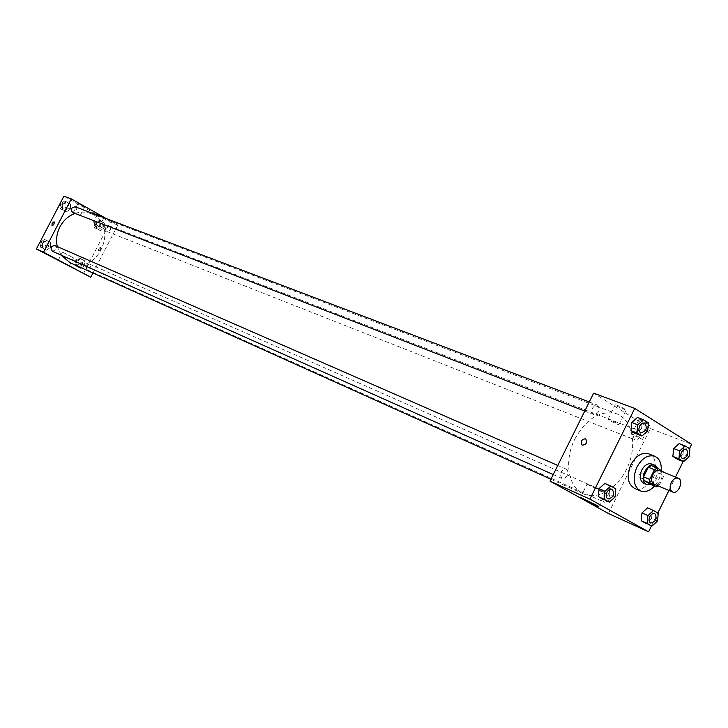 <?xml version="1.0" encoding="UTF-8"?>
<svg xmlns="http://www.w3.org/2000/svg" width="728" height="728" viewBox="0 0 728 728"><rect width="100%" height="100%" fill="white"/><g stroke="black" fill="none" stroke-linecap="round" stroke-linejoin="round"><path stroke-width="0.55" stroke-dasharray="3.64 2.73" d="M659.677 470.652C665.629 472.709 659.714 486.959 654.053 484.202M663.663 471.78L657.566 469.287L657.966 472.991L653.262 482.546L659.331 485.103L658.176 485.94M659.331 485.103L664.054 475.493L663.818 472.345M657.566 469.287L651.405 465.583M653.262 482.546L650.222 484.211M650.85 484.475C657.056 480.635 659.295 475.184 657.584 468.122M651.724 464.018L652.379 464.337C659.959 468.304 651.405 487.059 643.743 483.255M657.966 472.991L664.054 475.493M661.261 470.343C660.678 476.312 658.43 481.536 654.527 486.022M648.766 453.844C664.145 459.113 649.039 495.513 634.452 488.333M651.505 525.916L657.866 512.976M668.923 490.463L675.484 477.113M683.146 461.507L689.489 448.594M647.647 430.967L641.586 428.628L635.89 433.661L641.586 428.628L642.36 420.556L637.437 417.472L642.36 420.556L648.439 422.85M689.088 456.72L683.01 454.345L677.54 459.286L683.01 454.345L683.82 446.51L679.151 443.589L683.82 446.51L689.907 448.858M657.511 521.02L651.551 518.363L646.018 523.432L651.551 518.363L652.324 510.592L647.547 507.862L658.294 513.222M615.096 496.96L609.163 494.33L603.394 499.499L609.163 494.33L609.9 486.322L604.859 483.438L615.842 488.907M639.976 479.142C644.125 478.524 645.208 476.467 643.224 472.973C638.993 473.382 637.865 475.42 639.821 479.07L639.821 479.07C637.865 475.42 638.993 473.382 643.224 472.963C645.208 476.467 644.125 478.524 639.976 479.142M608.417 513.504L650.322 428.528L691.6 444.298M603.357 491.664L587.196 483.893C583.729 482.892 602.593 492.519 605.268 493.129L603.357 491.664M639.948 420.648L649.658 425.025C651.933 425.298 640.667 419.537 638.938 419.556L639.948 420.648M616.334 405.878L626.08 410.283C628.382 410.528 616.998 404.695 615.251 404.723L616.334 405.878M650.322 428.528L593.648 393.147M632.878 434.971L631.84 433.924C633.533 433.979 644.808 439.739 642.569 439.403L632.878 434.971M609.136 420.411L608.035 419.301C609.745 419.346 621.139 425.188 618.873 424.861L609.136 420.411M567.121 475.511C565.656 478.059 563.936 479.033 561.952 478.442C559.15 473.473 560.515 470.352 566.056 469.078C567.995 470.324 568.35 472.472 567.121 475.511M634.343 433.606L636.518 431.122L639.048 430.767C641.859 435.417 640.649 438.493 635.398 440.003C633.478 438.82 633.123 436.691 634.343 433.606M592.647 407.98L594.894 405.451L597.524 405.105C600.555 409.9 599.326 413.067 593.839 414.605C591.791 413.368 591.391 411.165 592.647 407.98M603.521 496.041L605.823 493.438L608.471 493.147C611.111 497.952 609.773 500.991 604.458 502.256C602.638 501.064 602.329 498.989 603.521 496.041M574.938 438.866C586.832 418.09 600.773 409.755 616.762 413.859C632.086 419.565 637.282 444.044 628.219 465.538C619.401 487.123 598.389 500.737 583.528 493.912C568.159 487.696 563.7 460.642 574.938 438.866M75.057 213.422C80.371 211.63 85.531 211.657 90.545 213.504C120.439 223.705 98.444 276.713 70.106 262.744M60.997 255.082L57.275 246.555M52.507 251.296L56.429 249.449L56.538 247.329L55.046 245.582M105.606 227.309L109.1 225.78C111.63 228.965 110.893 230.876 106.87 231.504L105.351 229.793L105.606 227.309M75.075 206.743C77.732 209.983 76.986 211.93 72.864 212.576M85.758 265.547L89.426 264.027C91.81 267.331 90.964 269.205 86.905 269.642L85.758 265.547M106.352 218.609L117.809 225.061L110.183 222.14L63.928 196.16M92.938 273.027L117.809 225.061M103.531 217.718L97.388 214.378L103.531 217.718M78.406 203.594L84.648 206.998L78.406 203.594M50.569 247.393L46.565 250.168L42.561 248.039L42.552 243.116L46.565 240.34L50.569 242.488L50.569 247.393L50.569 242.488L46.565 240.34L42.552 243.116L42.561 248.039L46.565 250.168L50.569 247.393L48.521 246.492L48.521 241.596L44.526 239.448L40.522 242.215L40.522 247.129L44.535 249.258L48.521 246.492M84.639 265.611L80.744 268.359L76.859 266.293L76.877 261.461L80.79 258.713L84.675 260.797L84.639 265.611L84.675 260.797L80.79 258.713L76.877 261.461L76.859 266.293L80.744 268.359L84.639 265.611L82.546 264.674L82.573 259.869L78.697 257.794L74.793 260.533L74.775 265.356L78.651 267.422L82.546 264.674M104.259 227.828L100.382 230.53L96.542 228.392L96.578 223.542L100.464 220.839L104.304 222.986L104.259 227.828L104.304 222.986L100.464 220.839L96.578 223.542L96.542 228.392L100.382 230.53L104.259 227.828L102.111 226.981L102.157 222.158L98.326 220.011L94.44 222.713L94.403 227.555L98.244 229.684L102.111 226.981M83.347 273.855L110.183 222.14M62.617 204.613L66.603 201.883L70.57 204.104L70.552 209.036L66.576 211.757L62.608 209.555L62.617 204.613L62.608 209.555L66.576 211.757L70.552 209.036L70.57 204.104L66.603 201.883L62.617 204.613L60.542 203.813L60.533 208.745L64.492 210.947L68.459 208.226L68.468 203.303L64.519 201.092L60.542 203.813M94.531 224.169L99.418 226.526L94.531 224.169M75.184 213.404L80.08 215.761L75.184 213.404M100.655 249.595L100.737 247.329L99.954 247.447L98.617 249.167L98.526 250.923L100.655 249.595L98.699 251.078L98.407 250.687L98.608 249.167L99.945 247.447L100.728 247.329L100.655 249.595M63.072 252.407L73.519 257.903L63.072 252.407M42.051 243.034L45.773 241.532C48.248 244.872 47.411 246.756 43.261 247.174L41.796 245.454L42.051 243.034M48.521 241.596L50.569 242.488M44.526 239.448L46.565 240.34M40.522 242.215L42.552 243.116M40.522 247.129L42.561 248.039M44.535 249.258L46.565 250.168M41.041 242.588L44.754 241.086C47.229 244.426 46.392 246.301 42.251 246.728L40.777 244.999L41.041 242.588M76.276 261.325L79.907 259.832C82.282 263.108 81.445 264.956 77.423 265.383L76.276 261.325M82.573 259.869L84.675 260.797M78.697 257.794L80.79 258.713M74.793 260.533L76.877 261.461M74.775 265.356L76.859 266.293M78.651 267.422L80.744 268.359M75.239 260.861L78.87 259.368C81.236 262.644 80.408 264.491 76.376 264.91L75.239 260.861M62.053 204.659L65.593 203.139C68.223 206.352 67.495 208.272 63.4 208.9L61.816 207.171L62.053 204.659M68.459 208.226L70.552 209.036M68.468 203.303L70.57 204.104M64.519 201.092L66.603 201.883M60.533 208.745L62.608 209.555M64.492 210.947L66.576 211.757M61.016 204.259L64.546 202.739C67.185 205.951 66.448 207.871 62.362 208.499L60.779 206.77L61.016 204.259M95.914 223.532L99.372 222.022C101.893 225.17 101.156 227.063 97.179 227.682L95.659 225.989L95.914 223.532M102.157 222.158L104.304 222.986M98.326 220.011L100.464 220.839M94.44 222.713L96.578 223.542M94.403 227.555L96.542 228.392M98.244 229.684L100.382 230.53M94.849 223.114L98.307 221.603C100.828 224.761 100.091 226.645 96.114 227.254L94.604 225.571L94.849 223.114M612.175 489.252C614.969 494.339 613.558 497.57 607.935 498.944M609.163 494.33L609.9 486.322M654.8 513.595C657.402 518.509 656.019 521.658 650.659 523.023M651.551 518.363L652.324 510.592M644.626 422.986C647.629 427.9 646.355 431.176 640.804 432.814M641.586 428.628L642.36 420.556M686.304 449.049C689.079 453.808 687.824 456.984 682.527 458.594M683.01 454.345L683.82 446.51M598.671 506.488L605.268 493.129M580.498 497.433L587.196 483.893M638.938 419.556L631.84 433.924M649.658 425.025L642.569 439.403M615.251 404.723L608.035 419.301M626.08 410.283L618.873 424.861M550.941 479.233L583.528 493.912M90.545 213.504L616.762 413.859M566.056 469.078L557.775 465.456M561.952 478.442L553.253 474.565M106.87 231.504L635.398 440.003M109.1 225.78L639.048 430.767M584.748 411.074L593.839 414.605M589.27 401.965L597.524 405.105M86.905 269.642L604.458 502.256M89.426 264.027L608.471 493.147M97.388 214.378L92.865 223.077M103.931 217.836L99.418 226.526M78.032 203.494L73.464 212.267M84.648 206.998L80.08 215.761M69.306 266.02L73.519 257.903M58.213 260.324L62.462 252.161M42.251 246.728L43.261 247.174M44.754 241.086L45.773 241.532M76.376 264.91L77.423 265.383M78.87 259.368L79.907 259.832M62.362 208.499L63.4 208.9M64.546 202.739L65.593 203.139M96.114 227.254L97.179 227.682M98.307 221.603L99.372 222.022"/><path stroke-width="1.09" d="M671.234 482.619C673.273 479.006 675.62 477.55 678.287 478.269C684.247 480.334 678.259 494.767 672.59 492.001C669.878 490.262 669.423 487.132 671.234 482.619M672.59 492.001L654.053 484.202C651.342 482.473 650.887 479.379 652.67 474.92C654.681 471.353 657.02 469.933 659.677 470.652L678.287 478.269M656.292 486.768L650.222 484.211L644.025 480.562L650.095 483.119L656.292 486.768L658.176 485.94M644.025 480.562L643.607 476.849L648.348 467.23L654.436 469.733L657.493 468.077L663.818 472.345M654.436 469.733L649.685 479.388L650.095 483.119M648.348 467.23L651.405 465.583L657.493 468.077M643.607 476.849L649.685 479.388M657.584 468.122L654.754 465.247C646.71 461.406 638.356 481.545 646.755 484.53L650.85 484.475M646.755 484.53L643.743 483.255C639.885 480.789 639.22 476.394 641.75 470.07C644.608 465.01 647.938 462.999 651.724 464.018L654.754 465.247M654.527 486.022C649.785 490.963 645.09 492.583 640.422 490.9C633.515 486.45 632.332 478.542 636.882 467.176C642.023 458.103 647.993 454.463 654.8 456.265C659.45 458.485 661.597 463.181 661.261 470.343M640.422 490.9L634.452 488.333C627.545 483.893 626.353 476.012 630.876 464.692C636.008 455.655 641.969 452.043 648.766 453.844L654.8 456.265M689.489 448.594L691.6 444.298L634.734 408.426L589.908 499.144L648.593 531.84L651.505 525.916M657.866 512.976L668.923 490.463M675.484 477.113L683.146 461.507M643.506 419.765L637.437 417.472L631.713 422.504L630.939 430.621L635.89 433.661L641.941 436.017L647.647 430.967L648.439 422.85L643.506 419.765L637.764 424.824L636.982 432.969L641.941 436.017M685.239 445.927L679.151 443.589L673.655 448.53L672.854 456.401L677.54 459.286L683.601 461.689L689.088 456.72L689.907 448.858L685.239 445.927L679.725 450.896L678.915 458.795L683.601 461.689M653.516 510.483L647.547 507.862L641.978 512.931L641.213 520.738L651.96 526.116L657.511 521.02L658.294 513.222L653.516 510.483L647.929 515.588L647.156 523.423L651.96 526.116M610.801 486.022L604.859 483.438L599.053 488.606L598.325 496.651L609.318 502.147L615.096 496.96L615.842 488.907L610.801 486.022L604.986 491.218L604.249 499.299L609.318 502.147M634.734 408.426L593.648 393.147L550.004 481.108L608.417 513.504L648.593 531.84M596.641 505.278L598.589 506.67C595.959 505.942 577.086 496.314 580.498 497.433L596.641 505.278M550.004 481.108L589.908 499.144M585.503 438.766L585.676 438.838C587.56 442.542 586.386 444.653 582.145 445.163C580.216 441.623 581.344 439.494 585.503 438.766C581.344 439.494 580.225 441.623 582.145 445.163C586.386 444.653 587.569 442.542 585.676 438.838L585.503 438.766M57.275 246.555C55.819 239.831 56.702 233.26 59.914 226.863C63.454 220.32 68.505 215.843 75.057 213.422M550.941 479.233L70.106 262.744L60.997 255.082M557.775 465.456L55.046 245.582C50.887 246.028 50.041 247.929 52.507 251.296L553.253 474.565M584.748 411.074L72.864 212.576L71.271 210.82L71.508 208.281L75.075 206.743L589.27 401.965M71.308 198.899L43.553 252.188L90.754 277.231L36.4 248.958L63.928 196.16L71.308 198.899L106.352 218.609M90.754 277.231L92.938 273.027M58.822 260.569L69.287 266.048L58.822 260.569M36.4 248.958L43.553 252.188M52.116 223.323L54.227 221.922L54.1 223.705L52.744 225.471L51.979 225.607L52.116 223.323L51.979 225.616L52.744 225.471L53.89 224.142L54.336 222.167L54.063 221.776L52.116 223.323M607.925 498.935L607.944 498.944C606.015 497.679 605.678 495.468 606.943 492.328C608.426 489.689 610.173 488.67 612.157 489.243L612.184 489.252C614.996 494.348 613.586 497.579 607.944 498.944L607.925 498.935C605.987 497.67 605.65 495.459 606.925 492.319C608.444 489.698 610.191 488.679 612.184 489.252M604.859 483.438L599.053 488.606L604.986 491.218M599.053 488.606L598.325 496.651L604.249 499.299M598.325 496.651L603.394 499.499M650.677 523.023L650.65 523.013C648.83 521.803 648.53 519.674 649.767 516.625C651.223 514.059 652.898 513.049 654.79 513.595L654.818 513.604C657.43 518.527 656.046 521.667 650.677 523.023C648.848 521.812 648.557 519.683 649.785 516.634C651.251 514.068 652.925 513.058 654.818 513.604M647.547 507.862L641.978 512.931L647.929 515.588M641.978 512.931L641.213 520.738L647.156 523.423M641.213 520.738L646.018 523.432M640.804 432.814L640.795 432.814C638.738 431.558 638.356 429.293 639.657 425.998L641.95 423.368L644.626 422.986C647.656 427.909 646.382 431.185 640.822 432.823C638.756 431.567 638.383 429.302 639.685 426.007L641.978 423.377L644.617 422.977M637.437 417.472L631.713 422.504L637.764 424.824M631.713 422.504L630.939 430.621L636.982 432.969M630.939 430.621L635.89 433.661M681.517 452.015L683.738 449.431L686.304 449.049C689.107 453.817 687.851 457.002 682.545 458.594L682.518 458.585C680.589 457.393 680.252 455.2 681.517 452.015M679.151 443.589L673.655 448.53L679.725 450.896M673.655 448.53L672.854 456.401L678.915 458.795M672.854 456.401L677.54 459.286M682.518 458.585L682.545 458.594C680.607 457.402 680.28 455.209 681.545 452.024L683.756 449.44L686.295 449.04"/></g></svg>
